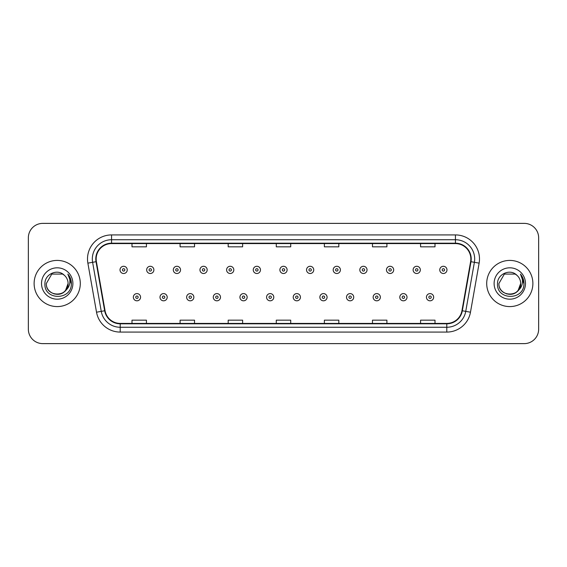 <?xml version="1.0" encoding="UTF-8"?>
<svg xmlns="http://www.w3.org/2000/svg" width="567" height="567" viewBox="0 0 567 567"><rect width="100%" height="100%" fill="white"/><g stroke="black" fill="none" stroke-linecap="round" stroke-linejoin="round"><path stroke-width="0.85" d="M34.119 283.5A23.084 23.084 0 0 0 57.21 306.584A23.084 23.084 0 0 0 80.294 283.5A23.084 23.084 0 0 0 57.21 260.416A23.084 23.084 0 0 0 34.119 283.5A23.084 23.084 0 0 0 57.21 306.584A23.084 23.084 0 0 0 80.294 283.5A23.084 23.084 0 0 0 57.21 260.416A23.084 23.084 0 0 0 34.119 283.5M486.706 283.5A23.084 23.084 0 0 0 509.79 306.584A23.084 23.084 0 0 0 532.881 283.5A23.084 23.084 0 0 0 509.79 260.416A23.084 23.084 0 0 0 486.706 283.5A23.084 23.084 0 0 0 509.79 306.584A23.084 23.084 0 0 0 532.881 283.5A23.084 23.084 0 0 0 509.79 260.416A23.084 23.084 0 0 0 486.706 283.5M96.163 258.97A15.394 15.394 0 0 1 111.557 243.583L455.443 243.583A15.394 15.394 0 0 1 470.603 261.642L461.949 310.702A15.394 15.394 0 0 1 446.796 323.417L120.204 323.417A15.394 15.394 0 0 1 105.051 310.702L96.397 261.642A15.394 15.394 0 0 1 96.163 258.97M95.78 258.97A15.777 15.777 0 0 0 96.021 261.713L104.668 310.766A15.777 15.777 0 0 0 120.204 323.807L446.796 323.807A15.777 15.777 0 0 0 462.332 310.766L470.979 261.713A15.777 15.777 0 0 0 455.443 243.193L111.557 243.193A15.777 15.777 0 0 0 95.78 258.97M87.871 263.145A24.048 24.048 0 0 1 111.557 234.922L455.443 234.922A24.048 24.048 0 0 1 479.129 263.145L470.475 312.204A24.048 24.048 0 0 1 446.796 332.078L120.204 332.078A24.048 24.048 0 0 1 96.525 312.204L87.871 263.145L92.612 262.308A19.235 19.235 0 0 1 111.557 239.735L455.443 239.735A19.235 19.235 0 0 1 474.388 262.308L465.741 311.368A19.235 19.235 0 0 1 446.796 327.265L120.204 327.265A19.235 19.235 0 0 1 101.259 311.368L92.612 262.308A19.235 19.235 0 0 1 92.315 258.97M538.65 237.807A14.43 14.43 0 0 0 524.22 223.377L42.78 223.377A14.43 14.43 0 0 0 28.35 237.807L28.35 329.193A14.43 14.43 0 0 0 42.78 343.623L524.22 343.623A14.43 14.43 0 0 0 538.65 329.193L538.65 237.807L538.65 329.193M462.332 310.766L465.741 311.368L474.388 262.308L479.129 263.145M276.285 243.583L276.285 246.836L290.715 246.836L290.715 243.583M228.189 243.583L228.189 246.836L242.619 246.836L242.619 243.583M180.093 243.583L180.093 246.836L194.524 246.836L194.524 243.583M131.998 243.583L131.998 246.836L146.428 246.836L146.428 243.583M324.381 243.583L324.381 246.836L338.811 246.836L338.811 243.583M372.476 243.583L372.476 246.836L386.907 246.836L386.907 243.583M420.572 243.583L420.572 246.836L435.002 246.836L435.002 243.583M290.715 323.417L290.715 320.164L276.285 320.164L276.285 323.417M242.619 323.417L242.619 320.164L228.189 320.164L228.189 323.417M194.524 323.417L194.524 320.164L180.093 320.164L180.093 323.417M146.428 323.417L146.428 320.164L131.998 320.164L131.998 323.417M338.811 323.417L338.811 320.164L324.381 320.164L324.381 323.417M386.907 323.417L386.907 320.164L372.476 320.164L372.476 323.417M435.002 323.417L435.002 320.164L420.572 320.164L420.572 323.417M28.35 237.807L28.35 329.193M524.22 223.377L42.78 223.377M42.78 343.623L524.22 343.623M127.235 269.892A3.608 3.608 0 0 1 123.627 273.5A3.608 3.608 0 0 1 120.02 269.892A3.608 3.608 0 0 1 123.627 266.284A3.608 3.608 0 0 1 127.235 269.892A3.608 3.608 0 0 0 123.627 266.284A3.608 3.608 0 0 0 120.02 269.892M133.344 297.207A3.608 3.608 0 0 1 136.952 293.6A3.608 3.608 0 0 1 140.559 297.207A3.608 3.608 0 0 1 136.952 300.815A3.608 3.608 0 0 1 133.344 297.207A3.608 3.608 0 0 0 136.952 300.815A3.608 3.608 0 0 0 140.559 297.207M153.884 269.892A3.608 3.608 0 0 1 150.276 273.5A3.608 3.608 0 0 1 146.669 269.892A3.608 3.608 0 0 1 150.276 266.284A3.608 3.608 0 0 1 153.884 269.892A3.608 3.608 0 0 0 150.276 266.284A3.608 3.608 0 0 0 146.669 269.892M180.526 269.892A3.608 3.608 0 0 1 176.918 273.5A3.608 3.608 0 0 1 173.311 269.892A3.608 3.608 0 0 1 176.918 266.284A3.608 3.608 0 0 1 180.526 269.892A3.608 3.608 0 0 0 176.918 266.284A3.608 3.608 0 0 0 173.311 269.892M207.175 269.892A3.608 3.608 0 0 1 203.567 273.5A3.608 3.608 0 0 1 199.96 269.892A3.608 3.608 0 0 1 203.567 266.284A3.608 3.608 0 0 1 207.175 269.892A3.608 3.608 0 0 0 203.567 266.284A3.608 3.608 0 0 0 199.96 269.892M233.817 269.892A3.608 3.608 0 0 1 230.209 273.5A3.608 3.608 0 0 1 226.602 269.892A3.608 3.608 0 0 1 230.209 266.284A3.608 3.608 0 0 1 233.817 269.892A3.608 3.608 0 0 0 230.209 266.284A3.608 3.608 0 0 0 226.602 269.892M159.986 297.207A3.608 3.608 0 0 1 163.594 293.6A3.608 3.608 0 0 1 167.201 297.207A3.608 3.608 0 0 1 163.594 300.815A3.608 3.608 0 0 1 159.986 297.207A3.608 3.608 0 0 0 163.594 300.815A3.608 3.608 0 0 0 167.201 297.207M186.635 297.207A3.608 3.608 0 0 1 190.243 293.6A3.608 3.608 0 0 1 193.85 297.207A3.608 3.608 0 0 1 190.243 300.815A3.608 3.608 0 0 1 186.635 297.207A3.608 3.608 0 0 0 190.243 300.815A3.608 3.608 0 0 0 193.85 297.207M213.277 297.207A3.608 3.608 0 0 1 216.885 293.6A3.608 3.608 0 0 1 220.492 297.207A3.608 3.608 0 0 1 216.885 300.815A3.608 3.608 0 0 1 213.277 297.207A3.608 3.608 0 0 0 216.885 300.815A3.608 3.608 0 0 0 220.492 297.207M53.872 293.848C62.115 295.152 66.856 291.7 68.083 283.5C68.749 297.526 45.672 297.526 46.338 283.5L51.774 274.081L62.646 274.081L64.333 275.286C57.657 268.29 44.814 274.052 44.935 283.5C43.709 300.283 70.925 300.723 71.364 284.315L71.385 283.5C71.343 279.935 70.159 276.802 67.827 274.102C69.599 277.015 70.223 280.148 69.698 283.5C69.195 286.349 67.806 288.681 65.538 290.488A10.872 10.872 0 0 0 68.083 283.5L65.538 290.488C59.769 298.285 45.771 293.295 46.338 283.5L51.774 274.081L62.646 274.081L64.333 275.286L62.646 274.081L51.774 274.081L46.338 283.5C45.672 297.526 68.749 297.526 68.083 283.5L65.51 290.517L68.083 283.5C68.749 297.526 45.672 297.526 46.338 283.5C45.672 297.526 68.749 297.526 68.083 283.5A10.872 10.872 0 0 0 64.333 275.286M41.526 283.5A15.685 15.685 0 0 0 57.21 299.185A15.685 15.685 0 0 0 72.888 283.5A15.685 15.685 0 0 0 57.21 267.815A15.685 15.685 0 0 0 41.526 283.5M67.934 274.222L71.378 283.911M506.451 293.848C514.701 295.152 519.436 291.7 520.662 283.5C521.328 297.526 498.251 297.526 498.917 283.5L504.354 274.081L498.917 283.5L504.354 274.081L515.226 274.081L516.913 275.286C510.243 268.29 497.394 274.052 497.514 283.5C496.295 300.283 523.511 300.723 523.951 284.315L523.972 283.5C523.929 279.935 522.746 276.802 520.414 274.102C522.186 277.015 522.809 280.148 522.285 283.5C521.782 286.349 520.393 288.681 518.125 290.488A10.872 10.872 0 0 0 520.662 283.5L518.125 290.488C512.355 298.285 498.35 293.295 498.917 283.5C498.251 297.526 521.328 297.526 520.662 283.5L518.096 290.517L520.662 283.5C521.328 297.526 498.251 297.526 498.917 283.5C498.251 297.526 521.328 297.526 520.662 283.5A10.872 10.872 0 0 0 516.913 275.286M494.112 283.5A15.685 15.685 0 0 0 509.79 299.185A15.685 15.685 0 0 0 525.474 283.5A15.685 15.685 0 0 0 509.79 267.815A15.685 15.685 0 0 0 494.112 283.5M523.972 283.5L520.619 274.35M520.52 274.222L523.965 283.911M260.459 269.892A3.608 3.608 0 0 1 256.858 273.5A3.608 3.608 0 0 1 253.251 269.892A3.608 3.608 0 0 1 256.858 266.284A3.608 3.608 0 0 1 260.459 269.892A3.608 3.608 0 0 0 256.858 266.284A3.608 3.608 0 0 0 253.251 269.892M287.108 269.892A3.608 3.608 0 0 1 283.5 273.5A3.608 3.608 0 0 1 279.892 269.892A3.608 3.608 0 0 1 283.5 266.284A3.608 3.608 0 0 1 287.108 269.892A3.608 3.608 0 0 0 283.5 266.284A3.608 3.608 0 0 0 279.892 269.892M313.749 269.892A3.608 3.608 0 0 1 310.142 273.5A3.608 3.608 0 0 1 306.541 269.892A3.608 3.608 0 0 1 310.142 266.284A3.608 3.608 0 0 1 313.749 269.892A3.608 3.608 0 0 0 310.142 266.284A3.608 3.608 0 0 0 306.541 269.892M239.926 297.207A3.608 3.608 0 0 1 243.534 293.6A3.608 3.608 0 0 1 247.141 297.207A3.608 3.608 0 0 1 243.534 300.815A3.608 3.608 0 0 1 239.926 297.207A3.608 3.608 0 0 0 243.534 300.815A3.608 3.608 0 0 0 247.141 297.207M266.568 297.207A3.608 3.608 0 0 1 270.175 293.6A3.608 3.608 0 0 1 273.783 297.207A3.608 3.608 0 0 1 270.175 300.815A3.608 3.608 0 0 1 266.568 297.207A3.608 3.608 0 0 0 270.175 300.815A3.608 3.608 0 0 0 273.783 297.207M293.217 297.207A3.608 3.608 0 0 1 296.825 293.6A3.608 3.608 0 0 1 300.432 297.207A3.608 3.608 0 0 1 296.825 300.815A3.608 3.608 0 0 1 293.217 297.207A3.608 3.608 0 0 0 296.825 300.815A3.608 3.608 0 0 0 300.432 297.207M340.398 269.892A3.608 3.608 0 0 1 336.791 273.5A3.608 3.608 0 0 1 333.183 269.892A3.608 3.608 0 0 1 336.791 266.284A3.608 3.608 0 0 1 340.398 269.892A3.608 3.608 0 0 0 336.791 266.284A3.608 3.608 0 0 0 333.183 269.892M367.04 269.892A3.608 3.608 0 0 1 363.433 273.5A3.608 3.608 0 0 1 359.825 269.892A3.608 3.608 0 0 1 363.433 266.284A3.608 3.608 0 0 1 367.04 269.892A3.608 3.608 0 0 0 363.433 266.284A3.608 3.608 0 0 0 359.825 269.892M393.689 269.892A3.608 3.608 0 0 1 390.082 273.5A3.608 3.608 0 0 1 386.474 269.892A3.608 3.608 0 0 1 390.082 266.284A3.608 3.608 0 0 1 393.689 269.892A3.608 3.608 0 0 0 390.082 266.284A3.608 3.608 0 0 0 386.474 269.892M420.331 269.892A3.608 3.608 0 0 1 416.724 273.5A3.608 3.608 0 0 1 413.116 269.892A3.608 3.608 0 0 1 416.724 266.284A3.608 3.608 0 0 1 420.331 269.892A3.608 3.608 0 0 0 416.724 266.284A3.608 3.608 0 0 0 413.116 269.892M446.98 269.892A3.608 3.608 0 0 1 443.373 273.5A3.608 3.608 0 0 1 439.765 269.892A3.608 3.608 0 0 1 443.373 266.284A3.608 3.608 0 0 1 446.98 269.892A3.608 3.608 0 0 0 443.373 266.284A3.608 3.608 0 0 0 439.765 269.892M319.859 297.207A3.608 3.608 0 0 1 323.466 293.6A3.608 3.608 0 0 1 327.074 297.207A3.608 3.608 0 0 1 323.466 300.815A3.608 3.608 0 0 1 319.859 297.207A3.608 3.608 0 0 0 323.466 300.815A3.608 3.608 0 0 0 327.074 297.207M346.508 297.207A3.608 3.608 0 0 1 350.115 293.6A3.608 3.608 0 0 1 353.723 297.207A3.608 3.608 0 0 1 350.115 300.815A3.608 3.608 0 0 1 346.508 297.207A3.608 3.608 0 0 0 350.115 300.815A3.608 3.608 0 0 0 353.723 297.207M373.15 297.207A3.608 3.608 0 0 1 376.757 293.6A3.608 3.608 0 0 1 380.365 297.207A3.608 3.608 0 0 1 376.757 300.815A3.608 3.608 0 0 1 373.15 297.207A3.608 3.608 0 0 0 376.757 300.815A3.608 3.608 0 0 0 380.365 297.207M399.799 297.207A3.608 3.608 0 0 1 403.406 293.6A3.608 3.608 0 0 1 407.014 297.207A3.608 3.608 0 0 1 403.406 300.815A3.608 3.608 0 0 1 399.799 297.207A3.608 3.608 0 0 0 403.406 300.815A3.608 3.608 0 0 0 407.014 297.207M426.441 297.207A3.608 3.608 0 0 1 430.048 293.6A3.608 3.608 0 0 1 433.656 297.207A3.608 3.608 0 0 1 430.048 300.815A3.608 3.608 0 0 1 426.441 297.207A3.608 3.608 0 0 0 430.048 300.815A3.608 3.608 0 0 0 433.656 297.207M455.443 234.922L455.443 243.193M92.612 262.308L96.021 261.713M120.204 332.078L120.204 323.807M446.796 323.807L446.796 332.078M96.525 312.204L104.668 310.766M470.979 261.713L474.388 262.308M111.557 234.922L111.557 243.193M465.741 311.368L470.475 312.204M122.429 269.892A1.205 1.205 0 0 0 123.627 271.09A1.205 1.205 0 0 0 124.832 269.892A1.205 1.205 0 0 0 123.627 268.687A1.205 1.205 0 0 0 122.429 269.892M138.157 297.207A1.205 1.205 0 0 0 136.952 296.002A1.205 1.205 0 0 0 135.747 297.207A1.205 1.205 0 0 0 136.952 298.412A1.205 1.205 0 0 0 138.157 297.207M149.071 269.892A1.205 1.205 0 0 0 150.276 271.09A1.205 1.205 0 0 0 151.474 269.892A1.205 1.205 0 0 0 150.276 268.687A1.205 1.205 0 0 0 149.071 269.892M175.713 269.892A1.205 1.205 0 0 0 176.918 271.09A1.205 1.205 0 0 0 178.123 269.892A1.205 1.205 0 0 0 176.918 268.687A1.205 1.205 0 0 0 175.713 269.892M202.362 269.892A1.205 1.205 0 0 0 203.567 271.09A1.205 1.205 0 0 0 204.765 269.892A1.205 1.205 0 0 0 203.567 268.687A1.205 1.205 0 0 0 202.362 269.892M229.004 269.892A1.205 1.205 0 0 0 230.209 271.09A1.205 1.205 0 0 0 231.414 269.892A1.205 1.205 0 0 0 230.209 268.687A1.205 1.205 0 0 0 229.004 269.892M164.799 297.207A1.205 1.205 0 0 0 163.594 296.002A1.205 1.205 0 0 0 162.396 297.207A1.205 1.205 0 0 0 163.594 298.412A1.205 1.205 0 0 0 164.799 297.207M191.44 297.207A1.205 1.205 0 0 0 190.243 296.002A1.205 1.205 0 0 0 189.038 297.207A1.205 1.205 0 0 0 190.243 298.412A1.205 1.205 0 0 0 191.44 297.207M218.089 297.207A1.205 1.205 0 0 0 216.885 296.002A1.205 1.205 0 0 0 215.687 297.207A1.205 1.205 0 0 0 216.885 298.412A1.205 1.205 0 0 0 218.089 297.207M255.653 269.892A1.205 1.205 0 0 0 256.858 271.09A1.205 1.205 0 0 0 258.056 269.892A1.205 1.205 0 0 0 256.858 268.687A1.205 1.205 0 0 0 255.653 269.892M282.295 269.892A1.205 1.205 0 0 0 283.5 271.09A1.205 1.205 0 0 0 284.705 269.892A1.205 1.205 0 0 0 283.5 268.687A1.205 1.205 0 0 0 282.295 269.892M308.944 269.892A1.205 1.205 0 0 0 310.142 271.09A1.205 1.205 0 0 0 311.347 269.892A1.205 1.205 0 0 0 310.142 268.687A1.205 1.205 0 0 0 308.944 269.892M244.731 297.207A1.205 1.205 0 0 0 243.534 296.002A1.205 1.205 0 0 0 242.329 297.207A1.205 1.205 0 0 0 243.534 298.412A1.205 1.205 0 0 0 244.731 297.207M271.38 297.207A1.205 1.205 0 0 0 270.175 296.002A1.205 1.205 0 0 0 268.978 297.207A1.205 1.205 0 0 0 270.175 298.412A1.205 1.205 0 0 0 271.38 297.207M298.022 297.207A1.205 1.205 0 0 0 296.825 296.002A1.205 1.205 0 0 0 295.62 297.207A1.205 1.205 0 0 0 296.825 298.412A1.205 1.205 0 0 0 298.022 297.207M335.586 269.892A1.205 1.205 0 0 0 336.791 271.09A1.205 1.205 0 0 0 337.996 269.892A1.205 1.205 0 0 0 336.791 268.687A1.205 1.205 0 0 0 335.586 269.892M362.235 269.892A1.205 1.205 0 0 0 363.433 271.09A1.205 1.205 0 0 0 364.638 269.892A1.205 1.205 0 0 0 363.433 268.687A1.205 1.205 0 0 0 362.235 269.892M388.877 269.892A1.205 1.205 0 0 0 390.082 271.09A1.205 1.205 0 0 0 391.287 269.892A1.205 1.205 0 0 0 390.082 268.687A1.205 1.205 0 0 0 388.877 269.892M415.526 269.892A1.205 1.205 0 0 0 416.724 271.09A1.205 1.205 0 0 0 417.929 269.892A1.205 1.205 0 0 0 416.724 268.687A1.205 1.205 0 0 0 415.526 269.892M442.168 269.892A1.205 1.205 0 0 0 443.373 271.09A1.205 1.205 0 0 0 444.571 269.892A1.205 1.205 0 0 0 443.373 268.687A1.205 1.205 0 0 0 442.168 269.892M324.671 297.207A1.205 1.205 0 0 0 323.466 296.002A1.205 1.205 0 0 0 322.269 297.207A1.205 1.205 0 0 0 323.466 298.412A1.205 1.205 0 0 0 324.671 297.207M351.313 297.207A1.205 1.205 0 0 0 350.115 296.002A1.205 1.205 0 0 0 348.911 297.207A1.205 1.205 0 0 0 350.115 298.412A1.205 1.205 0 0 0 351.313 297.207M377.962 297.207A1.205 1.205 0 0 0 376.757 296.002A1.205 1.205 0 0 0 375.56 297.207A1.205 1.205 0 0 0 376.757 298.412A1.205 1.205 0 0 0 377.962 297.207M404.604 297.207A1.205 1.205 0 0 0 403.406 296.002A1.205 1.205 0 0 0 402.201 297.207A1.205 1.205 0 0 0 403.406 298.412A1.205 1.205 0 0 0 404.604 297.207M431.253 297.207A1.205 1.205 0 0 0 430.048 296.002A1.205 1.205 0 0 0 428.843 297.207A1.205 1.205 0 0 0 430.048 298.412A1.205 1.205 0 0 0 431.253 297.207"/></g></svg>

